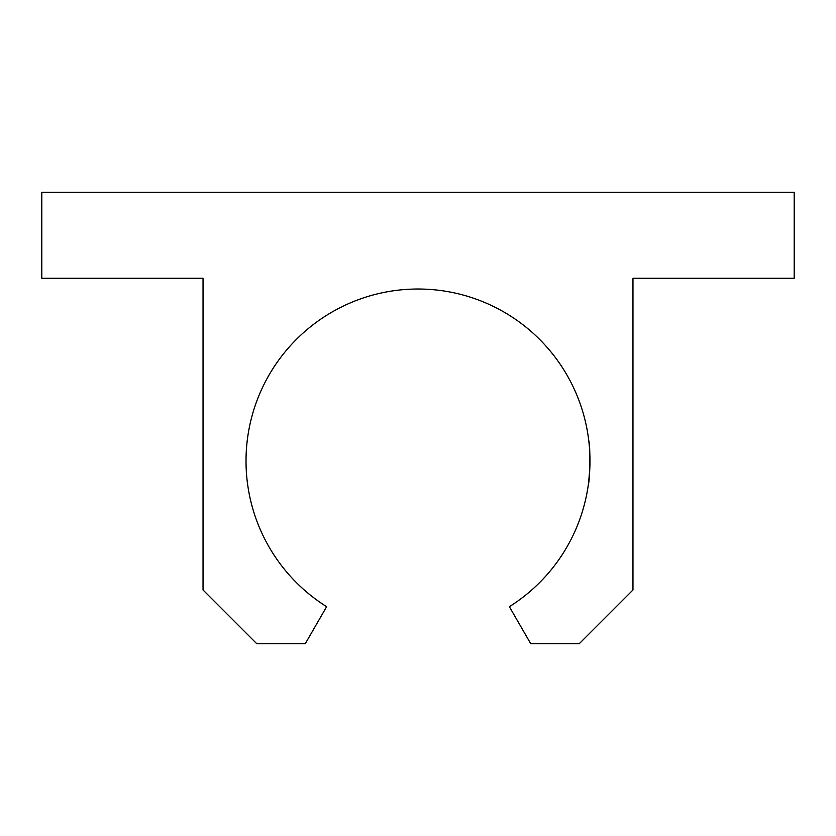 <?xml version="1.0" encoding="UTF-8"?>
<svg xmlns="http://www.w3.org/2000/svg" width="836" height="836" viewBox="0 0 836 836"><rect width="100%" height="100%" fill="white"/><g stroke="black" fill="none" stroke-linecap="round" stroke-linejoin="round"><path stroke-width="1.25" d="M256.767 643.72L305.265 643.72L326.636 606.696A171.976 171.976 0 0 1 287.615 348.852A171.976 171.976 0 0 1 548.385 348.852A171.976 171.976 0 0 1 509.364 606.696L530.735 643.72L579.233 643.72L632.967 589.976L632.967 278.273L794.2 278.273L794.2 192.28L41.8 192.28L41.8 278.273L203.033 278.273L203.033 589.976L256.767 643.72M588.743 440.467C590.916 448.18 589.359 484.566 588.534 483.208L589.777 469.383"/></g></svg>
